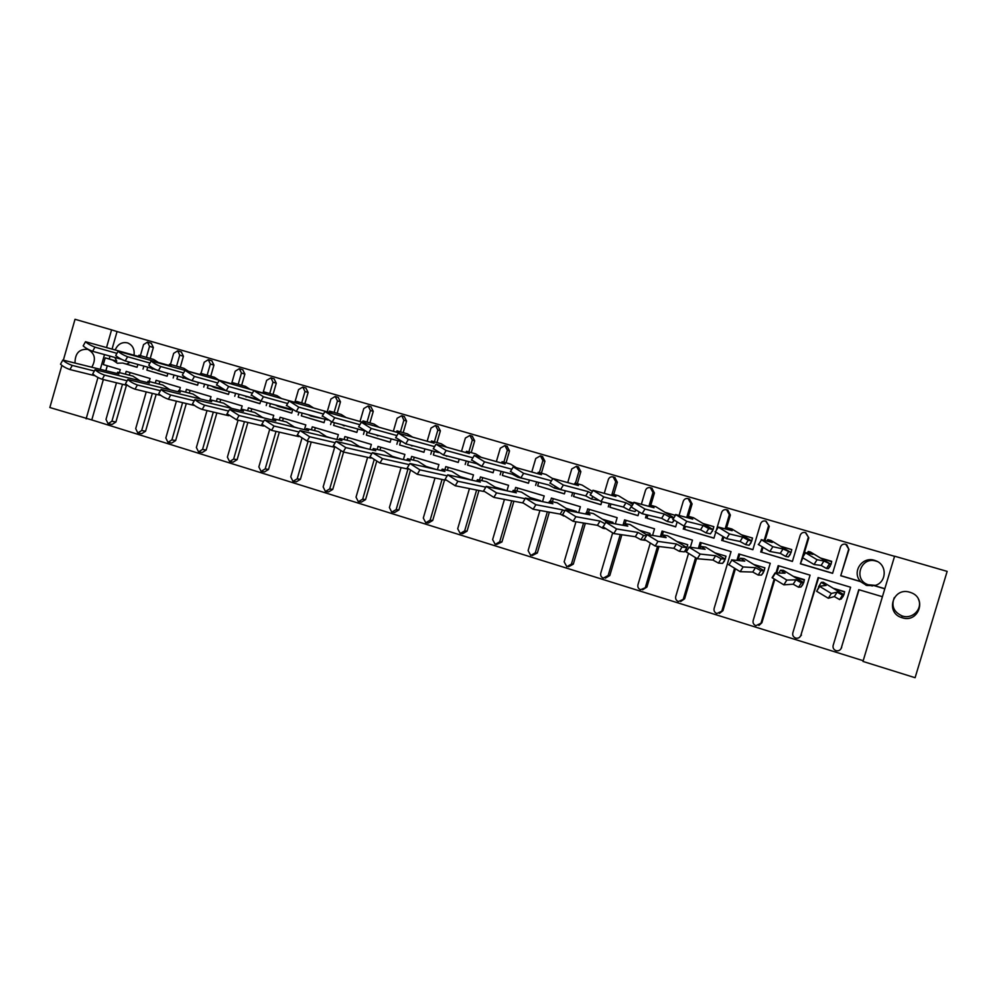 <?xml version="1.0" encoding="UTF-8"?>
<svg xmlns="http://www.w3.org/2000/svg" width="997" height="997" viewBox="0 0 997 997"><rect width="100%" height="100%" fill="white"/><g stroke="black" fill="none" stroke-linecap="round" stroke-linejoin="round"><path stroke-width="1.5" d="M860.423 581.575L860.698 581.55C851.388 572.415 862.006 556.064 874.519 560.339L875.952 560.837C887.716 565.05 886.595 583.17 874.406 585.613L866.742 585.488L860.423 581.575L840.733 575.743L848.983 549.509L845.743 544.237C843.2 543.764 841.456 544.674 840.508 546.979L832.607 573.337L800.392 563.803L802.822 557.846M877.447 561.56L876.114 561.124C860.81 556.039 852.821 579.818 868.163 584.74L875.304 585.351M902.198 617.754C918.561 623.399 927.347 598.125 910.934 592.617L909.875 592.255C893.1 586.635 884.85 612.706 901.824 617.642L902.198 617.754M894.309 597.577C891.069 605.827 893.661 611.934 902.048 615.909L902.41 616.021C912.666 619.586 923.11 608.506 918.374 599.035M91.923 367.008C96.198 359.207 94.877 353.349 87.973 349.448L87.711 349.374C79.374 348.8 75.136 353.237 75.012 362.659M115.241 349.785C117.883 344.139 121.921 341.834 127.367 342.856L127.766 342.98C132.626 345.149 134.72 349.199 134.034 355.156M129.971 362.247L126.644 364.129L122.706 363.058L117.285 363.182L112.786 360.116L116.774 361.201L114.854 357.449M103.339 379.558L91.786 419.936L863.19 660.699M91.786 419.936L49.85 407.524L61.864 365.425M915.096 677.711L862.978 661.435L894.596 556.189L947.15 571.381L915.096 677.711M831.598 561.71L820.406 557.996L831.697 561.311L831.012 564.364L810.474 552.026L808.268 551.466L812.929 554.394L805.165 552.575L817.054 559.716L823.921 560.999L831.012 564.364L828.308 568.676L830.239 566.171M791.593 550.257L791.792 549.584L780.626 546.306L791.743 549.571L791.057 552.587L770.855 540.411L767.765 539.601L772.201 542.443L761.185 539.651L772.849 546.705L783.019 548.961L791.057 552.587L788.378 556.874L790.309 554.407M752.212 539.053L752.511 538.044L741.481 534.803M713.428 528.136L713.852 526.678L702.972 523.487L713.777 526.665L713.067 529.619L693.513 517.742L688.765 516.434L692.765 519.125L675.567 514.514L686.821 521.381L703.209 525.481L708.73 528.572L713.067 529.619L710.462 533.844L712.905 529.881M675.393 515.387L665.074 512.346L675.393 515.387M627.774 501.391L633.681 503.124L627.761 501.391M137.075 367.208L126.644 364.129M151.295 343.267L153.364 347.504L149.538 346.345L147.506 342.096L143.556 344.613L140.39 355.63M167.122 376.118L146.883 370.124L147.73 367.145M150.223 358.471L153.364 347.504M181.329 351.966L183.436 356.241L179.734 355.119L177.678 350.832L173.665 353.349L170.475 364.453M197.618 385.141L176.893 379.01L177.74 376.056M180.27 367.27L183.436 356.241M211.8 360.789L213.944 365.101L210.367 364.017L208.273 359.693L204.211 362.223L200.995 373.401M228.537 394.301L207.339 388.02L208.186 385.104M210.741 376.205L213.944 365.101M242.707 369.737L244.888 374.087L241.448 373.04L239.317 368.678L235.192 371.22L231.703 383.322M259.918 403.598L238.221 397.167L239.056 394.289M241.66 385.278L244.888 374.087M274.063 378.81L276.281 383.197L272.979 382.187L270.985 377.851L266.635 380.356L262.984 392.992M291.772 413.032L269.564 406.452L270.386 403.611M273.016 394.476L276.281 383.197M305.88 388.02L308.135 392.457L304.982 391.485L302.776 387.048L298.539 389.615L294.85 402.352M324.087 422.603L301.356 415.874L302.166 413.082M304.845 403.81L308.135 392.457M338.17 397.379L340.463 401.841L337.46 400.919L335.204 396.445L330.917 399.012L327.203 411.861M356.876 432.324L333.621 425.432L334.406 422.703M337.136 413.281L340.463 401.841M370.946 406.863L373.264 411.362L370.41 410.49L368.13 405.966L363.78 408.558L360.017 421.507M390.176 442.182L366.36 435.128L367.183 432.299M369.912 422.89L373.264 411.362M404.209 416.497L406.564 421.033L403.872 420.198L401.766 415.712L397.142 418.242L393.341 431.302M423.962 452.189L399.598 444.974L400.632 441.409M403.187 432.648L406.564 421.033M437.97 426.267L440.375 430.854L437.845 430.068L435.477 425.47L431.003 428.074L427.165 441.235M458.284 462.359L433.334 454.968L434.368 451.417M436.96 442.556L440.375 430.854M472.254 436.188L474.684 440.824L472.329 440.076L469.911 435.44L465.387 438.057L461.499 451.342M493.116 472.678L467.581 465.113L468.615 461.586M471.245 452.601L474.684 440.824M507.062 446.27L509.529 450.931L507.348 450.245L504.893 445.559L500.295 448.201L496.369 461.599M528.51 483.159L502.351 475.407L503.385 471.905M506.052 462.82L509.529 450.931M542.418 456.501L544.923 461.212L542.904 460.577L540.411 455.841L535.75 458.495L531.775 472.017M564.439 493.802L537.67 485.863L538.679 482.411M541.396 473.189L544.923 461.212M578.322 466.895L580.852 471.643L579.033 471.058L576.478 466.284L571.755 468.951L567.742 482.598M600.942 504.607L573.537 496.494L574.534 493.104M577.3 483.719L580.852 471.643M614.8 477.463L617.355 482.249L615.722 481.713L613.13 476.902C610.825 476.479 609.229 477.364 608.332 479.569L604.257 493.365M638.03 515.599L609.952 507.274L610.937 503.983M613.753 494.412L617.355 482.249M651.864 488.194L654.431 493.017L652.998 492.543L650.356 487.67C648.013 487.246 646.392 488.144 645.495 490.362L641.358 504.308M675.704 526.752L646.966 518.241L647.9 515.063M650.792 505.292L654.431 493.017M689.525 499.098L692.092 503.946L690.871 503.535L688.179 498.625C685.799 498.188 684.154 499.086 683.244 501.317L679.057 515.449M713.989 538.093L684.553 529.37L685.438 526.391M688.042 517.605L692.092 503.946M727.835 510.19L730.377 515.063L729.355 514.714L726.614 509.754C724.196 509.305 722.526 510.202 721.604 512.458L716.257 530.429M752.897 549.621L722.75 540.686L723.785 537.209M726.19 529.12L730.377 515.063M766.082 521.194L769.273 526.354L765.671 521.057C763.216 520.608 761.521 521.506 760.586 523.786L752.86 549.721L722.75 540.686M792.441 561.336L761.571 552.188L762.967 547.515M765.011 540.623L769.273 526.354M805.813 532.71L808.804 537.844L805.377 532.56C802.884 532.086 801.164 532.996 800.217 535.289L792.403 561.436L761.571 552.188M803.258 556.376L808.804 537.844M832.645 573.238L801.015 563.866M846.74 544.674L848.983 549.509M860.698 581.55L841.119 575.755M884.838 588.691L874.406 585.613M894.558 556.314L117.06 331.552L112.113 348.888M110.044 356.116L109.221 358.97L105.208 357.873L103.302 364.566L120.263 369.613L119.403 372.604M116.774 361.201L109.221 358.97M137.873 364.428L137.05 367.295L122.706 363.058M167.92 373.352L167.097 376.205L146.883 370.124M198.403 382.424L197.593 385.228L176.893 379.01M229.31 391.634L228.512 394.401L207.339 388.02M260.691 400.968L259.893 403.685L238.221 397.167M292.682 409.867L291.735 413.119L269.564 406.452M325.047 419.263L324.05 422.691L301.356 415.874M357.848 428.997L356.851 432.411L333.621 425.432M391.136 438.879L390.139 442.269L366.36 435.128M424.921 448.912L423.937 452.289L399.598 444.974M459.231 459.118L458.259 462.446L433.334 454.968M494.051 469.5L493.091 472.765L467.581 465.113M529.419 480.043L528.472 483.246L502.351 475.407M565.324 490.786L564.414 493.889L537.67 485.863M601.789 501.74L600.917 504.706L573.537 496.494M639.04 512.146L637.993 515.686L609.952 507.274M677.05 522.204L675.667 526.852L646.966 518.241M715.721 532.248L713.952 538.193L684.553 529.37M149.214 381.527L150.086 378.499L126.183 371.383L125.398 374.149M844.534 591.956L833.156 588.242M804.267 580.179L793.126 576.266M764.649 568.664L764.898 567.816L753.744 564.476M725.642 557.41L726.015 556.176L714.986 552.886M687.22 546.456L687.743 544.723L676.863 541.471M650.069 533.457L649.595 534.94L650.069 533.457L639.326 530.242M612.681 523.425L612.993 522.366L602.387 519.188M576.291 512.184L576.503 511.436L566.022 508.308M540.424 501.192L530.23 497.59M505.105 490.412L494.973 487.047M470.31 479.831L460.253 476.653M436.038 469.437L426.068 466.422M400.956 458.919L392.382 456.352M366.073 448.476L359.207 446.419M331.727 438.194L326.518 436.636M297.904 428.074L294.314 427.003M264.604 418.104L262.572 417.506M116.487 382.786L106.006 419.388L108.075 423.688L111.913 421.233L115.914 422.005L126.445 385.228M129.323 375.171L130.084 372.542M115.914 422.005L112.088 424.46L108.523 423.775M107.29 365.749L105.894 370.597M775.99 572.939L778.159 565.648L810.087 575.157L792.814 632.933C792.353 635.363 793.3 637.071 795.656 638.068L795.893 638.142C798.298 638.516 799.943 637.606 800.828 635.413L818.138 577.562L850.603 587.233L833.143 645.47C832.669 647.925 833.629 649.645 836.034 650.655L836.296 650.729C838.739 651.103 840.396 650.194 841.281 648L859.028 589.738M841.667 647.576L840.608 649.309M800.828 635.413L818.624 577.699M801.451 635.077L799.282 637.532M736.908 560.389L738.839 553.933L770.245 563.293L753.146 620.595C752.685 623.013 753.62 624.708 755.925 625.68L761.882 622.776L774.756 579.618M776.75 572.963L778.869 565.86M761.882 622.776L758.891 625.505M698.361 548.362L700.143 542.405L731.05 551.615L714.126 608.457C713.665 610.862 714.575 612.532 716.855 613.504L722.95 610.675L735.325 569.1M737.892 560.488L739.762 554.207M722.95 610.675L719.385 613.467M688.441 553.709L675.729 596.53C675.268 598.898 676.165 600.568 678.409 601.515L684.627 598.773L696.604 558.482M699.558 548.524L701.277 542.742M684.627 598.773L680.677 601.54M650.181 543.452L637.943 584.778C637.494 587.133 638.367 588.778 640.572 589.713L646.928 587.046L658.955 546.493M662.394 534.878L663.404 531.451M646.928 587.046L642.679 589.775M612.607 533.096L600.755 573.213C600.306 575.556 601.166 577.188 603.335 578.11L608.145 575.506L609.828 575.518L621.879 534.741M625.156 523.649L626.141 520.347M609.828 575.518L605.341 578.173M575.967 521.767L564.152 561.834L566.844 566.72L571.418 564.09L573.3 564.165L585.351 523.313M588.504 512.62L589.439 509.417M573.3 564.165L568.539 566.77M539.925 510.464L528.111 550.631L530.753 555.479L535.277 552.861L537.333 552.986L549.347 512.159M552.4 501.79L553.323 498.65M537.333 552.986L532.224 555.553M504.432 499.422L492.63 539.601L495.222 544.399L499.684 541.795L501.927 541.982L513.891 501.229M516.857 491.122L517.755 488.056M501.927 541.982L496.518 544.499M469.45 488.605L457.698 528.734L460.24 533.482L464.639 530.903L467.057 531.139L478.959 490.512M481.85 480.629L482.735 477.625M467.057 531.139L462.67 533.719L461.387 533.594M435.004 477.999L423.301 518.041L425.781 522.752L430.131 520.172L432.71 520.471L444.55 479.993M447.379 470.31L448.251 467.344M432.71 520.471L428.386 523.039L426.816 522.864M401.056 467.581L389.416 507.51L391.734 512.134L396.145 509.604L398.887 509.966L410.34 470.709M413.431 460.14L414.278 457.224M398.887 509.966L394.613 512.508L392.781 512.284M367.606 457.349L356.041 497.129L358.322 501.715L362.671 499.198L365.575 499.609L376.642 461.599M379.969 450.121L380.817 447.254M365.575 499.609L361.35 502.139L359.269 501.865M334.643 447.329L323.153 486.91L325.396 491.446L329.695 488.941L332.749 489.402L343.591 452.052M347.018 440.263L347.841 437.434M332.749 489.402L328.574 491.932L326.268 491.596M301.842 438.593L290.763 476.84L292.968 481.339L297.206 478.834L300.396 479.345L311.226 442.007M314.554 430.554L315.364 427.75M300.396 479.345L296.283 481.863L293.766 481.476M269.626 429.62L258.846 466.908L261.102 471.407L265.19 468.889L268.529 469.45L279.322 432.137M282.55 420.983L283.347 418.217M268.529 469.45L264.467 471.955L261.75 471.506M238.059 420.148L227.391 457.137L229.609 461.586L233.634 459.081L237.124 459.679L247.879 422.441M251.02 411.549L251.805 408.82M237.124 459.679L233.111 462.172L230.207 461.686M207.015 410.577L196.384 447.491L198.565 451.903L202.553 449.41L206.167 450.058L216.872 412.908M219.938 402.252L220.723 399.548M206.167 450.058L202.204 452.538L199.113 452.002M176.407 401.168L165.826 437.995L167.97 442.369L171.908 439.876L175.646 440.574L186.302 403.536M189.305 393.105L190.078 390.425M175.646 440.574L171.733 443.042L168.481 442.456M146.235 391.896L135.704 428.623L137.81 432.96L141.699 430.492L145.562 431.227L156.168 394.313M159.109 384.069L159.869 381.415M145.562 431.227L141.699 433.683L138.284 433.047M179.448 390.587L180.332 387.521L156.093 380.293L155.295 383.085M210.13 399.772L211.015 396.656L186.439 389.341L185.629 392.157M240.825 410.54L242.159 405.941L217.209 398.501L216.386 401.355M272.393 420.036L273.751 415.35L248.44 407.81L247.605 410.689M304.421 429.67L305.805 424.909L280.12 417.257L279.285 420.161M336.936 439.453L338.344 434.605L312.273 426.828L311.425 429.782M369.924 449.385L371.37 444.438L344.912 436.561L344.04 439.54M403.411 459.48L404.894 454.433L378.025 446.419L377.153 449.448M437.409 469.749L438.917 464.565L411.649 456.439L410.764 459.505M471.917 480.18L473.475 474.859L445.796 466.608L444.886 469.724M506.95 490.798L508.57 485.315L480.454 476.94L479.52 480.105M542.53 501.616L544.2 495.933L515.648 487.433L514.701 490.649M578.646 512.645L580.391 506.725L551.391 498.076L550.431 501.366M615.323 523.899L617.168 517.68L587.707 508.894L586.71 512.271M652.561 535.426L654.518 528.809L624.583 519.886L622.988 525.282L624.122 523.45L630.204 524.596L646.966 534.953M690.348 547.291L692.479 540.112L662.058 531.052L660.388 536.685M882.42 596.717L858.778 589.676L841.281 648M112.786 360.116L105.208 357.873M111.913 421.233L122.506 384.256M141.699 430.492L152.342 393.379M171.908 439.876L182.601 402.651M202.553 449.41L213.308 412.073M233.634 459.081L244.439 421.644M265.19 468.889L276.032 431.377M297.206 478.834L308.085 441.297M329.695 488.941L340.725 450.956M362.671 499.198L374.037 460.128M396.145 509.604L407.972 469.076L379.944 463.032L370.024 456.726M430.131 520.172L442.032 479.47M464.639 530.903L476.616 490.038M499.684 541.795L511.723 500.818M535.277 552.861L547.353 511.797M571.418 564.09L583.544 523.014M608.145 575.506L620.271 534.504M645.445 587.108L657.534 546.319M683.356 598.898L695.52 557.946M721.878 610.874L734.465 568.589M761.023 623.05L774.121 579.195M884.8 588.803L874.207 585.663M840.733 575.743L848.634 549.347M800.392 563.803L808.218 537.607M760.723 552.039L762.207 547.054M764.188 540.411L768.463 526.067M721.691 540.486L722.825 536.66M725.143 528.846L729.355 514.714M683.281 529.108L684.166 526.104M686.721 517.505L690.871 503.535M645.483 517.904L646.43 514.714M648.897 506.364L652.998 492.543M608.282 506.887L609.267 503.572M611.871 494.724L615.722 481.713M571.667 496.045L572.677 492.63M575.456 483.196L579.033 471.058M535.613 485.365L536.635 481.887M539.365 472.615L542.904 460.577M500.133 474.846L501.155 471.332M503.846 462.197L507.348 450.245M465.175 464.502L466.222 460.95M468.852 451.928L472.329 440.076M430.766 454.308L431.801 450.731M434.405 441.821L437.845 430.068M396.868 444.263L397.903 440.686M400.47 431.875L403.872 420.198M363.469 434.368L364.478 430.903M367.046 422.067L370.41 410.49M330.58 424.622L331.39 421.818M334.12 412.409L337.46 400.919M298.165 415.026L298.975 412.222M301.68 402.9L304.982 391.485M266.224 405.567L267.059 402.701M269.713 393.528L272.979 382.187M234.756 396.245L235.591 393.341M238.208 384.281L241.448 373.04M203.737 387.06L204.584 384.119M207.152 375.184L210.367 364.017M173.166 378L174.014 375.034M176.556 366.211L179.734 355.119M143.02 369.077L143.88 366.086M146.385 357.362L149.538 346.345M63.484 359.718L75.024 319.289L111.577 329.857L106.592 347.305M104.511 354.583L100.336 369.177M97.968 377.477L86.128 418.852M876.114 561.124L877.273 561.461M872.313 585.999L868.948 585.002M117.06 331.552L111.577 329.857M831.324 593.452L828.308 598.25L816.643 591.283L819.335 586.199L831.324 593.452L837.131 592.156L842.465 595.172L843.923 594.748L823.235 582.236L821.316 582.373L826.064 585.451L819.347 586.186M844.621 591.67L833.205 588.267M842.465 595.172L839.673 599.596L843.126 596.555M844.596 591.67L843.923 594.748L841.194 599.072M819.21 587.208L818.549 586.772L821.316 582.373M839.673 599.596L834.339 596.592L837.131 592.156M828.308 598.25L834.339 596.592M817.054 559.716L814.051 564.514L802.485 557.622L805.152 552.587M807.271 553.061L808.268 551.466M829.28 564.078L826.501 568.502L828.308 568.676M826.501 568.502L821.154 565.424L823.921 560.999M814.051 564.514L821.154 565.424M778.794 573.013L780.564 570.197L785.075 573.188L775.068 572.914L786.82 580.08L783.841 584.84L772.102 577.674L775.043 572.951M804.429 579.643L793.163 576.291M786.82 580.08L795.955 579.805L801.351 582.834L798.597 587.221L801.015 586.984L802.946 584.491M804.392 579.643L803.707 582.684L783.368 570.334L780.564 570.197M801.015 586.984L803.707 582.684L801.351 582.834M798.597 587.221L793.201 584.217L795.955 579.805M783.841 584.84L793.201 584.217M739.014 560.588L740.484 558.22L744.771 561.137L731.574 559.89L743.114 566.944L740.173 571.68L728.657 564.601M764.898 567.816L753.782 564.501M743.114 566.944L755.464 567.667L760.91 570.695L758.206 575.057L761.496 575.082L763.415 572.614M764.849 567.816L764.151 570.82L744.148 558.619L740.484 558.22M761.496 575.082L764.151 570.82L760.91 570.695M758.206 575.057L752.747 572.041L755.464 567.667M740.173 571.68L752.747 572.041M699.757 548.549L701.065 546.443L705.128 549.285L688.865 547.091L700.181 554.058L697.289 558.744L685.986 551.765M726.015 556.176L715.036 552.911M700.181 554.058L715.634 555.728L721.143 558.769L718.476 563.093L722.601 563.38L724.52 560.937M725.941 556.164L725.23 559.155L705.552 547.091L701.065 546.443M722.601 563.38L725.23 559.155L721.143 558.769M718.476 563.093L712.955 560.065L715.634 555.728M697.289 558.744L712.955 560.065M661.086 536.797L662.282 534.853L666.133 537.62L646.903 534.517L658.02 541.383L655.166 546.032L644.062 539.153M687.743 544.723L676.901 541.496M658.02 541.383L676.464 543.988L682.035 547.029L679.393 551.316L684.341 551.864L686.248 549.447M687.656 544.711L686.921 547.665L667.579 535.75L662.282 534.853M684.341 551.864L686.921 547.665L682.035 547.029M679.393 551.316L673.822 548.3L676.464 543.988M655.166 546.032L673.822 548.3M624.122 523.45L627.774 526.142L605.678 522.154L616.595 528.946L613.778 533.557L602.873 526.765M649.969 533.432L639.376 530.267M616.595 528.946L637.93 532.435L643.551 535.476L640.934 539.738L645.308 540.349M640.934 539.738L635.326 536.71L637.93 532.435M613.778 533.557L635.326 536.71M643.551 535.476L646.38 535.912M585.526 513.978L586.572 512.234L590.025 514.851L565.162 510.015L575.892 516.708L573.113 521.294L562.408 514.589M612.993 522.366L602.437 519.213M612.893 522.341L612.607 523.413M607.796 522.54L593.414 513.605L586.572 512.234M603.559 527.6L603.11 528.348L605.042 528.659M603.11 528.348L597.44 525.319L600.02 521.07L604.992 523.749M573.113 521.294L597.44 525.319M575.892 516.708L600.02 521.07M548.624 502.874L549.634 501.204L552.886 503.747L525.344 498.089L535.875 504.694L533.146 509.243L522.627 502.625M576.503 511.436L566.072 508.333M576.378 511.411L576.179 512.159M570.409 511.037L557.186 502.787L549.634 501.204M563.916 516.085L560.177 514.103L562.719 509.891L564.801 511M533.146 509.243L560.177 514.103M535.875 504.694L562.719 509.891M512.296 491.945L513.268 490.337L516.321 492.817L486.212 486.362L496.556 492.879L493.864 497.391L483.52 490.86M540.573 500.693L530.267 497.615M533.781 499.821L521.531 492.144L513.268 490.337M493.864 497.391L522.515 502.874M496.556 492.879L525.145 498.712M772.849 546.705L769.896 551.466L758.243 544.399M766.843 541.084L767.765 539.601M788.415 552.051L785.686 556.438L788.378 556.874M785.686 556.438L780.277 553.36L783.019 548.961M769.896 551.466L780.277 553.36M727.062 529.345L727.947 527.924L732.147 530.678L717.99 526.977L729.455 533.931L726.539 538.642L715.086 531.688M752.511 538.044L741.494 534.803M729.455 533.931L742.777 537.121L748.249 540.212L745.544 544.561L749.108 545.272L751.028 542.817M752.448 538.031L751.738 541.01L731.873 528.983L727.947 527.924M749.108 545.272L751.738 541.01L748.249 540.212M745.544 544.561L740.073 541.483L742.777 537.121M726.539 538.642L740.073 541.483M686.821 521.381L683.942 526.055L672.713 519.188M712.755 530.13L712.369 531.413M687.918 517.817L688.765 516.434M708.73 528.572L706.063 532.897L710.462 533.844M706.063 532.897L700.542 529.806L703.209 525.481M683.942 526.055L700.542 529.806M649.396 506.488L650.231 505.13L654.007 507.747L633.893 502.276L644.934 509.043L642.105 513.692L631.076 506.912M644.934 509.043L664.289 514.028L669.859 517.131L667.23 521.419L672.427 522.615L674.184 520.384M672.427 522.615L673.897 520.197M673.935 517.767L655.777 506.675L650.231 505.13M667.23 521.419L661.647 518.328L664.289 514.028M642.105 513.692L661.647 518.328M669.859 517.131L673.735 518.091M611.497 495.347L612.308 494.014L615.884 496.556L592.941 490.25L603.783 496.93L600.992 501.541L590.162 494.861M603.783 496.93L625.991 502.762L631.612 505.865L629.02 510.115L634.989 511.548L635.961 510.339M634.989 511.548L635.787 510.24M632.846 504.507L618.614 495.783L612.308 494.014M629.02 510.115L623.387 507.024L625.991 502.762M600.992 501.541L623.387 507.024M574.197 484.392L574.995 483.071L578.372 485.539L552.699 478.435L563.355 485.028L560.588 489.602L549.958 483.009M592.704 496.88L591.42 499.011L598.437 500.307M592.455 491.471L582.049 485.053L574.995 483.071M591.42 499.011L585.75 495.908L588.305 491.671L591.333 493.328M560.588 489.602L585.75 495.908M563.355 485.028L588.305 491.671M537.483 473.6L538.268 472.304L541.458 474.709L513.143 466.82L523.612 473.326L520.883 477.875L510.439 471.357M561.872 489.938L554.419 488.069L548.699 484.978L520.883 477.875M552.525 478.51L546.044 474.497L538.268 472.304M555.192 486.773L554.419 488.069M523.612 473.326L551.229 480.766M476.529 481.202L477.463 479.644L480.342 482.05L447.74 474.834L457.91 481.277L455.243 485.751L445.086 479.295M505.192 490.1L495.011 487.072M497.852 488.854L486.411 481.663L477.463 479.644M455.243 485.751L483.695 491.459M457.91 481.277L485.813 487.184M441.322 470.634L442.219 469.113L444.924 471.456L409.904 463.493L419.899 469.849L417.282 474.298L407.262 467.917M470.36 479.682L460.29 476.678M462.558 478.111L451.828 471.332L442.219 469.113M417.282 474.298L445.522 480.193M419.899 469.849L447.179 475.831M406.651 460.24L407.524 458.745L410.054 461.025L372.404 452.663L382.524 458.632L409.206 464.627M436.038 469.413L426.105 466.446M427.887 467.581L417.768 461.162L407.524 458.745M501.354 462.982L502.114 461.698L505.118 464.041L474.26 455.405L484.542 461.835L481.863 466.334L471.593 459.904M518.365 476.691L517.991 477.301L526.279 479.245M516.446 467.743L510.589 464.103L502.114 461.698M517.991 477.301L512.234 474.211L512.745 473.351M481.863 466.334L512.234 474.211M484.542 461.835L511.822 469.238M465.773 452.538L466.534 451.267L469.35 453.548L436.025 444.188L446.133 450.519L443.491 454.993L433.383 448.638M482.299 466.446L491.197 468.752M481.302 457.374L475.669 453.872L466.534 451.267M482.149 466.708L476.392 463.53M443.491 454.993L476.342 463.605M446.133 450.519L472.877 457.835M430.754 442.257L431.502 440.998L434.144 443.204L398.439 433.147L408.371 439.403L405.754 443.839L395.759 437.558M447.055 455.928L456.626 458.433M446.706 447.179L441.285 443.79L431.502 440.998M446.855 456.277L445.385 455.492M405.754 443.839L438.543 452.526M408.371 439.403L434.58 446.619M372.504 449.996L373.352 448.538L375.719 450.756L336.114 441.384L345.772 447.591L343.217 451.965L333.409 445.721M400.782 458.869L392.419 456.364M393.803 457.249L384.219 451.143L373.352 448.538M343.217 451.965L370.971 458.097M345.772 447.591L371.869 453.585M338.868 439.914L339.703 438.481L341.896 440.637L300.122 430.604L309.618 436.723L307.101 441.073L297.38 434.891M365.887 448.426L359.244 446.444M360.278 447.105L351.168 441.272L339.703 438.481M307.101 441.073L334.568 447.267M309.618 436.723L335.166 442.705M305.743 429.981L306.553 428.585L308.596 430.679L264.716 419.986L274.05 426.043L271.57 430.355L261.937 424.248M331.527 438.144L326.555 436.661M327.278 437.122L318.604 431.551L306.553 428.585M271.57 430.355L298.726 436.599M274.05 426.043L299.063 431.988M396.27 432.125L396.993 430.878L399.473 433.034L361.475 422.292L371.233 428.473L368.653 432.885L358.77 426.654M412.347 445.584L422.578 448.289M412.658 437.147L407.424 433.857L396.993 430.878M412.11 445.995L410.29 445.048M368.653 432.885L401.006 441.509M371.233 428.473L396.931 435.577M362.31 422.155L363.02 420.921L365.338 423.015L325.109 411.611L334.705 417.718L332.163 422.092L322.367 415.923M378.162 435.415L389.029 438.306M379.134 427.289L374.062 424.074L363.02 420.921M377.888 435.888L375.769 434.779M332.163 422.092L364.067 430.667M334.705 417.718L359.892 424.71M328.86 412.334L329.571 411.113L331.714 413.144L289.342 401.106L298.776 407.15L296.271 411.487L286.563 405.38M344.488 425.407L355.966 428.486M346.121 417.569L341.198 414.44L329.571 411.113M344.189 425.918L341.809 424.685M296.271 411.487L327.714 419.974M298.776 407.15L323.477 414.029M273.116 420.211L273.901 418.827L275.795 420.871L229.883 409.555L239.068 415.525L236.613 419.812L227.054 413.767M297.692 428.025L294.352 427.028M294.813 427.327L286.513 421.968L273.901 418.827M236.613 419.812L263.445 426.08M239.068 415.525L263.557 421.432M240.962 410.577L241.735 409.219L243.48 411.2L194.938 399.573C197.394 401.803 200.634 403.673 204.634 405.193L202.204 409.443C198.204 407.947 194.963 406.078 192.521 403.822L192.733 403.449M264.379 418.055L262.61 417.531M262.834 417.681L254.883 412.521L241.735 409.219M202.204 409.443L228.699 415.724M204.634 405.193L228.612 411.038M209.283 401.093L210.043 399.747L211.638 401.679L161.128 389.453C163.496 391.647 166.711 393.503 170.749 395.011L168.356 399.224C164.306 397.741 161.103 395.884 158.735 393.678L158.947 393.304M231.354 408.184L223.727 403.212L210.043 399.747M168.356 399.224L194.502 405.505M170.749 395.011L194.241 400.794M295.91 402.651L296.608 401.442L298.601 403.424L254.148 390.774L263.432 396.744L260.952 401.043L251.344 394.999M311.313 415.55L310.989 416.11L323.389 418.815M313.606 407.997L308.808 404.944L296.608 401.442M310.989 416.11L308.385 414.764M260.952 401.043L291.934 409.455M263.432 396.744L287.647 403.511M263.445 393.13L264.143 391.921L265.975 393.852L219.527 380.617L228.649 386.5L226.207 390.774L216.673 384.792M278.637 405.854L278.3 406.452L290.825 409.829L291.286 409.281M281.565 398.576L276.892 395.585L264.143 391.921M278.3 406.452L275.471 404.994M226.207 390.774L256.715 399.099M228.649 386.5L252.403 393.154M231.478 383.733L232.151 382.549L233.846 384.418L185.454 370.61L194.427 376.43L192.01 380.68C188.009 379.097 184.794 377.24 182.364 375.084L182.551 374.747M259.158 400.482L243.069 395.385M249.998 389.291L245.449 386.362L232.151 382.549M192.01 380.68L222.057 388.905M246.446 396.295L246.085 396.931M194.427 376.43L217.707 382.973M178.064 391.746L178.812 390.425L180.27 392.295L127.853 379.496C130.133 381.652 133.324 383.484 137.399 384.992L135.031 389.179C130.956 387.683 127.766 385.851 125.485 383.695L125.697 383.309M200.347 398.837L193.007 394.039L178.812 390.425M135.031 389.179L160.829 395.435M137.399 384.992L160.417 390.712M147.307 382.524L148.042 381.228L149.351 383.047L95.076 369.688C97.295 371.806 100.46 373.613 104.56 375.121L102.23 379.284C98.117 377.801 94.952 375.981 92.746 373.863L92.958 373.476M169.789 389.64L162.723 385.004L148.042 381.228M102.23 379.284L127.666 385.527M104.56 375.121L127.118 380.792M116.985 373.451L117.708 372.168L118.88 373.937L62.823 360.042C64.967 362.123 68.108 363.905 72.245 365.413L69.94 369.551C65.79 368.055 62.649 366.26 60.518 364.179L60.73 363.805M139.692 380.592L132.863 376.081L117.708 372.168M69.94 369.551L95.014 375.744M72.245 365.413L94.341 371.009M199.961 374.486L200.634 373.302L202.179 375.121L151.158 360.976C153.513 363.082 156.716 364.927 160.741 366.51L158.361 370.722C154.323 369.152 151.133 367.307 148.777 365.201L148.964 364.865M218.891 380.144L214.455 377.277L200.634 373.302M214.716 386.898L214.355 387.546L226.107 390.749M214.355 387.546L211.165 385.914M158.361 370.722L187.947 378.86M160.741 366.51L183.573 372.94M168.917 365.376L169.577 364.192L170.986 365.961L118.07 351.28C120.35 353.337 123.516 355.169 127.579 356.752L125.236 360.939C121.16 359.369 117.995 357.549 115.714 355.468L115.914 355.131M197.182 382.163L179.734 376.604M188.234 371.133L183.897 368.317L169.577 364.192M125.236 360.939L154.373 368.977M183.46 377.626L183.074 378.299M127.579 356.752L149.986 363.07M138.309 356.39L138.969 355.219L140.228 356.938L85.493 341.722C87.699 343.753 90.852 345.56 94.939 347.143L92.621 351.305C88.521 349.735 85.368 347.928 83.175 345.884L83.362 345.548M166.86 373.202L148.765 367.432M158.025 362.26L153.775 359.493L138.969 355.219M92.621 351.305L121.31 359.232M152.641 368.491L152.254 369.189M94.939 347.143L116.911 353.349M382.524 458.632L379.944 463.032M877.011 561.373L875.952 560.837M117.933 363.344L117.06 363.107M902.048 615.909L901.824 617.642M868.163 584.74L865.919 585.214M726.987 509.878L728.022 510.265M688.528 498.749L689.774 499.185M650.68 487.782L652.125 488.281M613.429 477.002L615.074 477.563M576.764 466.384L578.609 466.995M540.673 455.928L542.692 456.601M505.143 445.647L507.348 446.357M470.148 435.515L472.528 436.287M435.701 425.545L438.244 426.355M401.766 415.712L404.458 416.572M368.329 406.041L371.196 406.938M335.403 396.507L338.419 397.454M302.951 387.11L306.116 388.095M270.985 377.851L274.287 378.885M239.479 368.728L242.919 369.8M208.435 359.743L212.012 360.852M177.827 350.882L181.529 352.028M147.656 342.145L151.494 343.329M819.659 586.485L816.643 591.283M805.476 552.824L802.485 557.622M775.342 573.225L772.363 577.986M731.81 560.202L728.882 564.925M689.052 547.403L686.16 552.089M647.041 534.828L644.199 539.489M605.752 522.478L602.948 527.101M565.187 510.339L562.42 514.926M525.319 498.413L522.59 502.962M486.112 486.686L483.42 491.197M761.459 539.913L758.505 544.674M718.226 527.239L715.323 531.962M675.754 514.788L672.888 519.474M634.03 502.55L631.201 507.199M593.016 490.524L590.236 495.135M552.712 478.71L549.97 483.283M513.106 467.095L510.389 471.643M447.578 475.158L444.924 479.632M409.68 463.817L407.063 468.266M372.404 452.663L369.825 457.087M474.148 455.679L471.481 460.178M435.851 444.45L433.221 448.924M398.202 433.408L395.597 437.845M335.752 441.696L333.197 446.083M299.686 430.916L297.168 435.265M264.205 420.298L261.725 424.61M361.163 422.554L358.584 426.953M324.723 411.873L322.193 416.248M288.881 401.355L286.388 405.704M229.298 409.854L226.842 414.141M194.938 399.573L192.521 403.822M161.128 389.453L158.735 393.678M253.624 391.023L251.157 395.335M218.929 380.842L216.486 385.129M184.769 370.834L182.364 375.084M127.853 379.496L125.485 383.695M95.076 369.688L92.746 373.863M62.823 360.042L60.518 364.179M151.158 360.976L148.777 365.201M118.07 351.28L115.714 355.468M85.493 341.722L83.175 345.884"/></g></svg>
